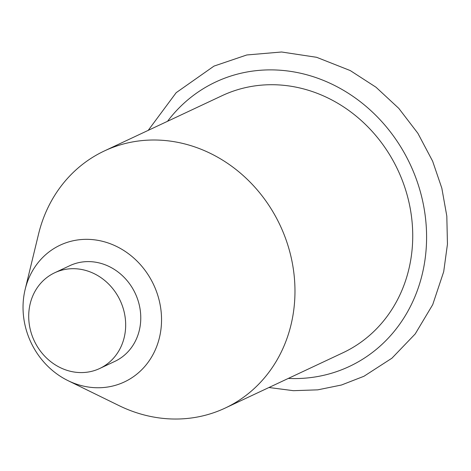 <?xml version="1.0" encoding="UTF-8"?>
<svg xmlns="http://www.w3.org/2000/svg" width="471" height="471" viewBox="0 0 471 471"><rect width="100%" height="100%" fill="white"/><g stroke="black" fill="none" stroke-linecap="round" stroke-linejoin="round"><path stroke-width="0.71" d="M54.713 272.762L69.808 265.673A52.887 47.453 64.8 0 1 135.242 293.38A52.887 47.453 64.8 0 1 114.765 361.422L99.669 368.51A52.887 47.453 -115.2 0 0 120.146 300.469A52.887 47.453 -115.2 0 0 54.713 272.762A52.887 47.453 -115.2 0 0 34.477 341.316A52.887 47.453 -115.2 0 0 99.669 368.51M31.274 343.088A75.554 67.789 -115.2 0 0 67.983 380.627A75.554 67.789 -115.2 0 0 157.991 342.794A75.554 67.789 -115.2 0 0 111.751 244.308A75.554 67.789 -115.2 0 0 25.151 289.406A75.554 67.789 -115.2 0 0 31.274 343.088M67.983 380.627L119.069 405.631A142.042 127.447 -115.2 0 0 225.132 408.092A142.042 127.447 -115.2 0 0 280.121 225.35A142.042 127.447 -115.2 0 0 104.385 150.944A142.042 127.447 -115.2 0 0 38.54 234.128L25.151 289.406M104.385 150.944L222.153 95.648A142.042 127.447 64.8 0 1 397.236 168.689A142.042 127.447 64.8 0 1 342.894 352.791L225.132 408.092M288.287 378.431A157.149 141.006 -115.2 0 0 410.159 164.291A157.149 141.006 -115.2 0 0 167.541 121.288M148.212 130.367L176.183 92.675L213.993 66.099L246.78 54.972L281.57 51.998L316.63 57.303L350.253 70.568L376.005 87.229L398.796 108.371L417.871 133.287L432.613 161.147L441.822 188.159L446.814 216.095L447.45 244.19L443.7 271.685L432.714 304.66L415.204 333.951L391.931 358.195L363.936 376.276L341.481 385.007L317.772 389.847L293.404 390.683L268.959 387.509"/></g></svg>
